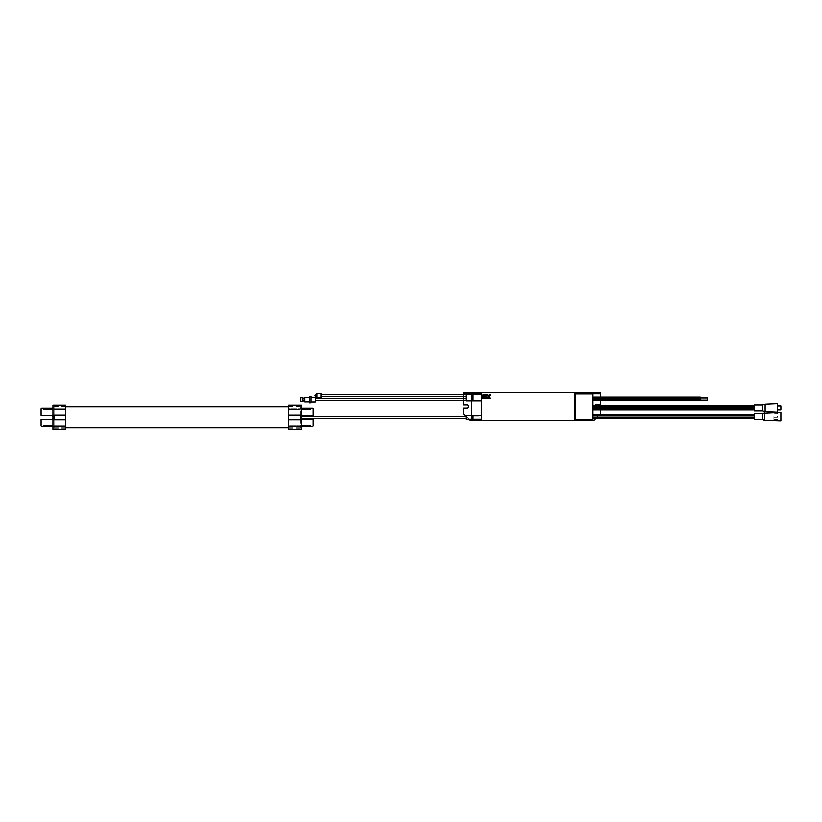 <?xml version="1.0" encoding="UTF-8"?>
<svg xmlns="http://www.w3.org/2000/svg" width="822" height="822" viewBox="0 0 822 822"><rect width="100%" height="100%" fill="white"/><g stroke="black" fill="none" stroke-linecap="round" stroke-linejoin="round"><path stroke-width="0.62" stroke-dasharray="4.11 3.08" d="M700.262 400.817L700.262 396.954M700.262 398.156L700.262 397.447L700.262 398.156L592.991 398.156L592.991 400.817L592.991 399.626L700.262 399.626M754.257 407.229L592.991 407.229L592.991 409.901L592.991 407.229L592.991 408.709L754.257 408.709L754.257 409.901L754.257 406.037L754.257 408.709M754.257 415.819L592.991 415.819L592.991 418.48L592.991 415.819L592.991 417.288L754.257 417.288L754.257 418.48L754.257 414.627L754.257 417.288M777.396 403.756L777.396 412.171M777.396 407.969L777.396 406.037L777.396 407.969M773.892 416.559L773.892 419.384L773.892 416.559M471.684 420.587L471.684 393.666L481.507 393.666L473.092 394.015L473.092 401.023L466.074 401.023L466.074 394.015L473.092 394.015L473.092 401.023L481.507 401.023L481.507 415.613L466.074 415.613L466.074 419.117L473.092 419.117L473.092 415.613L473.092 419.117L481.507 419.467L471.684 419.467M481.507 401.023L481.507 394.015M481.507 419.117L481.507 415.613M471.684 419.117L471.684 415.613M471.684 401.023L471.684 394.015M463.269 393.666L471.684 393.666M463.269 394.539L463.269 396.296M463.269 398.752L463.269 400.499M466.074 416.384L468.807 419.117M594.398 406.037A1.582 1.582 0 0 0 595.888 408.144A1.582 1.582 0 0 1 594.306 406.561A1.582 1.582 0 0 1 595.888 404.989L600.697 404.989L600.697 392.546L463.269 392.546L463.269 404.989L466.865 404.989A1.582 1.582 0 0 1 468.448 406.561A1.582 1.582 0 0 1 466.865 408.144L463.269 408.144L463.269 413.579L470.287 420.587L593.689 420.587L600.697 413.579L600.697 409.901M600.697 396.954L600.697 400.817M595.888 408.144L600.697 408.144L595.888 408.144M595.796 418.48L599.649 414.627M592.991 393.8L575.215 393.8L575.215 419.323L592.991 419.323M600.697 393.666L575.071 393.666M575.071 419.467L592.991 419.467M594.809 393.666L594.809 392.546M597.83 393.666L597.83 392.546M466.423 393.666L466.423 392.546M469.578 393.666L469.578 392.546M482.874 394.817L482.874 395.824L483.891 395.824L483.891 394.817L482.874 394.817M483.891 396.163L482.874 396.163L482.874 398.475L483.891 398.475L483.891 396.163M484.22 394.817L484.22 395.824L486.532 395.824L486.532 394.817L484.22 394.817M484.22 396.163L484.22 398.475L486.532 398.475L486.532 397.468L485.237 397.468L486.532 397.17L486.532 396.163L484.22 396.163M487.888 394.817L486.871 394.817L486.871 398.475L487.888 398.475L487.888 396.985L489.213 398.475L490.405 398.475L489.182 396.646L490.405 394.817L489.213 394.817L488.217 396.307L487.888 394.817M754.257 413.651L754.257 419.467M762.672 413.651L762.672 419.467M764.511 412.88L764.511 420.237M780.9 412.346L780.9 420.761M780.9 416.559L780.9 413.507L780.9 416.559M777.396 416.559L777.396 415.932L777.396 416.559M754.257 405.061L754.257 410.877M762.672 405.061L762.672 410.877M765.128 404.29L765.128 411.647M780.9 409.901L780.9 406.037M707.28 400.324L707.28 398.927M707.28 398.855L707.28 397.447M473.092 416.836L473.092 417.884L473.092 416.836L473.092 417.884L473.092 416.836L479.123 416.836L473.092 416.836L479.123 416.836L479.123 417.884L473.092 417.884L479.123 417.884L479.123 416.836L473.092 416.836M300.184 406.387L288.614 406.387L288.614 415.048L300.184 415.048L300.184 427.882L300.184 406.387L300.184 428.334L300.184 419.672L301.304 419.672M300.184 416.487L300.184 418.244L300.184 416.487L300.184 418.244L300.184 416.487L466.074 416.487L466.074 418.244L466.074 416.487M65.637 406.849L54.067 406.849L54.067 419.672L52.947 419.672M54.067 406.849L54.067 428.334L65.637 428.334L65.637 419.672L54.067 419.672M54.067 406.387L65.637 406.387L65.637 415.048L54.067 415.048L54.067 406.387L54.067 428.334M65.637 405.267L65.637 408.246L41.799 408.246A0.699 0.699 0 0 0 41.1 408.945L41.1 415.264L50.851 415.264A2.106 2.106 180 0 1 52.947 417.36A2.106 2.106 180 0 1 50.851 419.467L41.1 419.467L41.1 425.775A0.699 0.699 0 0 0 41.799 426.474L65.637 426.474L65.637 429.454M43.905 409.305L52.947 409.305L52.947 425.426L43.905 425.426M65.637 406.387L65.637 409.366L54.067 409.366L65.637 409.366L65.637 425.354L54.067 425.354L65.637 425.354L65.637 428.334M52.947 429.454L52.947 426.474L65.637 426.474L65.637 408.246L52.947 408.246L52.947 405.267M54.067 415.048L52.947 415.048M52.947 425.426L52.947 426.474M52.947 409.305L52.947 408.246M288.614 405.267L288.614 408.246L312.452 408.246A0.699 0.699 0 0 1 313.151 408.945L313.151 415.264L303.41 415.264A2.106 2.106 0 0 0 301.304 417.36A2.106 2.106 0 0 0 303.41 419.467L313.151 419.467L313.151 425.775A0.699 0.699 0 0 1 312.452 426.474L288.614 426.474L288.614 429.454M310.346 409.305L301.304 409.305L301.304 425.426L310.346 425.426M288.614 406.387L288.614 409.366L300.184 409.366L288.614 409.366L288.614 425.354L300.184 425.354L288.614 425.354L288.614 428.334L288.614 419.672L300.184 419.672M301.304 429.454L301.304 426.474L288.614 426.474L288.614 408.246L301.304 408.246L301.304 405.267M301.304 416.487L301.304 418.244M300.184 415.048L301.304 415.048M301.304 425.426L301.304 426.474M301.304 409.305L301.304 408.246M479.123 417.884L473.092 417.884L479.123 417.884L479.123 416.836L479.123 417.884M466.074 396.296L466.074 394.539L466.074 396.296L466.074 394.539L466.074 396.296L320.94 396.296L320.94 394.539L320.94 396.296M466.074 400.499L466.074 398.752L466.074 400.499M315.329 400.499L315.329 398.752L315.329 400.499M320.94 393.419L320.94 397.416M315.329 397.118L315.329 402.133M311.045 397.118L311.045 402.133L311.045 397.118M311.045 396.296L311.045 402.955M309.432 396.296L309.432 402.955M309.432 397.201L309.432 402.04L309.432 397.201M304.88 397.201L304.88 402.04M304.88 398.156L304.88 401.095L304.88 398.156M303.051 398.156L303.051 401.095L303.051 398.156M303.051 397.488L303.051 401.763M300.605 397.488L300.605 401.763M316.902 397.416L316.902 393.419M773.892 419.384L780.9 419.61M773.892 413.733L780.9 413.507M777.396 415.932L773.892 415.932M777.396 417.186L773.892 417.186M300.184 406.849L288.614 406.849M300.184 427.882L288.614 427.882M65.637 427.882L54.067 427.882M300.184 428.334L288.614 428.334M466.074 418.244L300.184 418.244M320.94 394.539L466.074 394.539"/><path stroke-width="1.23" d="M754.257 417.288L592.991 417.288L592.991 393.8L592.991 396.954L700.262 396.954L700.262 400.817L592.991 400.817L592.991 407.229L754.257 407.229M754.257 408.709L592.991 408.709L592.991 415.819L754.257 415.819M700.262 399.626L592.991 399.626L592.991 400.817M592.991 396.954L592.991 398.156L700.262 398.156M777.396 412.171L777.396 403.756L765.128 404.29L765.128 411.647L777.396 412.171M468.807 419.117L470.287 420.587L479 420.587L479 419.467L481.507 419.467L481.507 393.666L479 393.666L479 392.546L479.945 392.546L479.945 393.666M479 419.467L471.684 419.117M471.684 415.613L471.684 401.023M469.578 393.666L469.578 392.546L470.03 393.666L463.269 393.666L463.269 394.539M463.269 396.296L463.269 398.752M463.269 400.499L463.269 404.989L466.865 404.989A1.582 1.582 0 0 1 468.448 406.561A1.582 1.582 0 0 1 466.865 408.144L463.269 408.144L463.269 413.579L466.074 416.384M470.03 393.666L479 393.666M471.684 420.587L471.684 419.467M592.991 419.467L592.991 420.587L592.272 420.587L592.272 419.467L593.689 420.587L595.796 418.48M592.272 419.467L575.071 419.467L575.071 420.587L592.272 420.587M575.071 420.587L479 420.587M600.697 409.901L600.697 413.579L599.649 414.627M463.269 393.666L463.269 392.546L466.423 392.546L466.423 393.666M592.991 419.323L575.215 419.323L575.215 393.8L592.991 393.8M575.071 393.666L594.809 393.666L594.809 392.546L575.071 392.546L575.071 419.467L575.071 393.666M594.809 392.546L600.697 392.546L600.697 396.954M600.697 400.817L600.697 404.989L595.888 404.989A1.582 1.582 0 0 0 594.398 406.037M486.871 394.817L486.871 398.475L487.888 398.475L487.888 396.985L489.213 398.475L490.405 398.475L489.182 396.646L490.405 394.817L489.213 394.817L488.217 396.307L487.888 394.817L486.871 394.817M484.22 398.475L486.532 398.475L486.532 397.468L485.237 397.468L486.532 397.17L486.532 396.163L484.22 396.163L484.22 398.475M484.22 395.824L486.532 395.824L486.532 394.817L484.22 394.817L484.22 395.824M482.874 396.163L482.874 398.475L483.891 398.475L483.891 396.163L482.874 396.163M482.874 395.824L483.891 395.824L483.891 394.817L482.874 394.817L482.874 395.824M574.393 420.587L574.393 392.546L479.945 392.546M470.03 392.546L479 392.546M574.393 392.546L575.071 392.546M469.578 392.546L466.423 392.546M597.83 392.546L597.83 393.666L599.978 393.666L599.978 392.546M600.697 393.666L599.978 393.666M594.809 393.666L597.83 393.666M481.507 401.023L473.092 401.023L473.092 394.015L466.074 394.015L466.074 401.023L473.092 401.023L473.092 394.015L481.507 394.015M481.507 415.613L466.074 415.613L466.074 419.117L473.092 419.117L473.092 415.613L473.092 419.117L481.507 419.117M762.672 413.651L762.672 419.467L754.257 419.467L754.257 413.651L780.9 412.346L780.9 420.761L764.511 420.237L764.511 412.88M762.672 405.061L762.672 410.877L754.257 410.877L754.257 405.061L762.672 405.061L765.128 404.29M777.396 406.037L780.9 406.037L780.9 409.901L777.396 409.901M700.262 398.927L707.28 398.927L707.28 400.324L700.262 400.324M700.262 397.447L707.28 397.447L707.28 398.855L700.262 398.855M300.184 415.048L300.184 419.672M54.067 415.048L54.067 419.672M52.947 409.305L43.905 409.305L43.905 408.246L41.799 408.246A0.699 0.699 180 0 0 41.1 408.945L41.1 415.264L50.851 415.264A2.106 2.106 180 0 1 52.947 417.36A2.106 2.106 180 0 1 50.851 419.467L41.1 419.467L41.1 425.775A0.699 0.699 180 0 0 41.799 426.474L52.947 426.474M52.947 425.426L43.905 425.426L43.905 426.474M65.637 429.454L65.637 419.672L52.947 419.672L52.947 429.454L65.637 429.454M65.637 415.048L65.637 405.267L52.947 405.267L52.947 415.048L65.637 415.048M52.947 408.246L43.905 408.246M52.947 415.048L52.947 419.672M301.304 409.305L310.346 409.305L310.346 408.246L312.452 408.246A0.699 0.699 0.1 0 1 313.151 408.945L313.151 415.264L303.41 415.264A2.106 2.106 0.1 0 0 301.304 417.36A2.106 2.106 0 0 0 303.41 419.467L313.151 419.467L313.151 425.775A0.699 0.699 0.1 0 1 312.452 426.474L301.304 426.474M301.304 425.426L310.346 425.426L310.346 426.474M288.614 429.454L288.614 419.672L301.304 419.672L301.304 429.454L288.614 429.454M288.614 415.048L288.614 405.267L301.304 405.267L301.304 415.048L288.614 415.048M301.304 408.246L310.346 408.246M301.304 415.048L301.304 416.487M301.304 418.244L301.304 419.672M466.074 416.487L300.184 416.487M320.94 396.296L466.074 396.296M315.329 400.499L466.074 400.499L315.329 400.499M316.902 393.419L316.902 397.416L320.94 397.416L320.94 393.419L316.902 393.419L314.98 395.351M311.045 402.133L315.329 402.133L315.329 397.118L311.045 397.118M311.045 402.955L311.045 396.296L309.432 396.296L309.432 402.955L311.045 402.955M309.432 397.201L304.88 397.201L304.88 402.04L309.432 402.04M304.88 398.156L303.051 398.156M303.051 401.763L303.051 397.488L300.605 397.488L300.605 401.763L303.051 401.763M592.272 419.323L592.272 393.8M479.945 419.467L479.945 420.587M754.257 418.48L592.991 418.48M754.257 414.627L592.991 414.627M762.672 419.467L764.511 420.237M754.257 409.901L592.991 409.901M754.257 406.037L592.991 406.037M762.672 410.877L765.128 411.647M288.614 406.849L65.637 406.849M288.614 427.882L65.637 427.882M466.074 418.244L300.184 418.244M320.94 394.539L466.074 394.539M315.329 398.752L466.074 398.752L315.329 398.752M316.902 397.416L314.98 395.485M304.88 401.095L303.051 401.095"/></g></svg>
